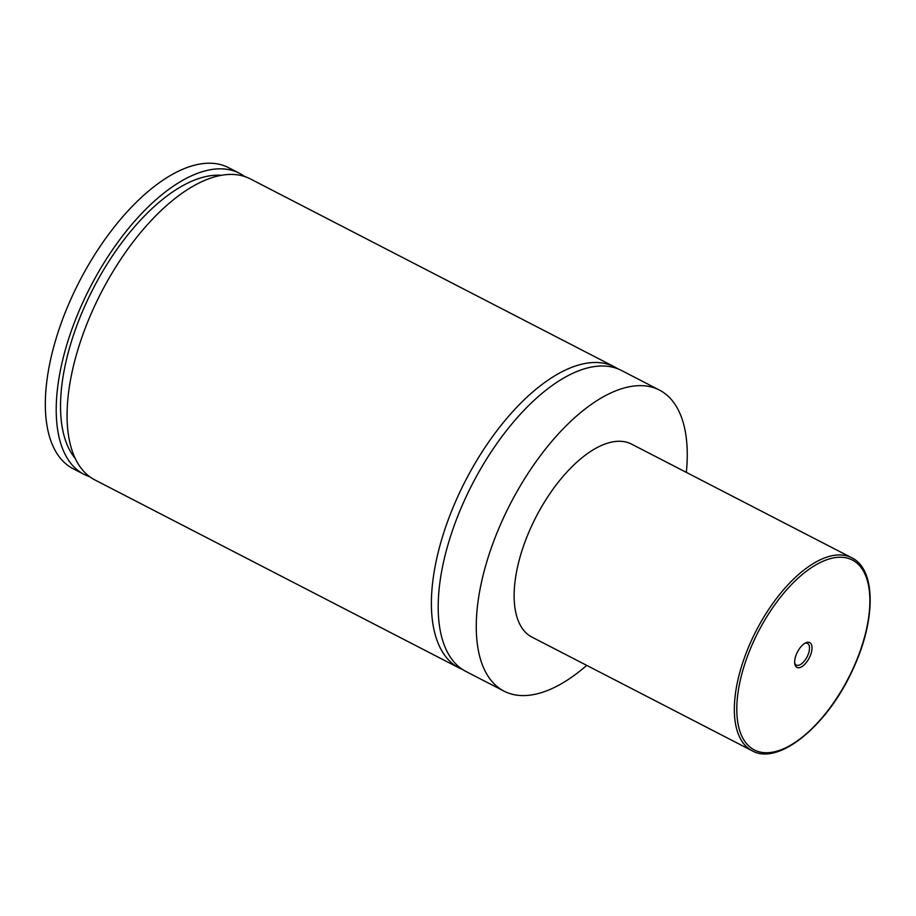 <?xml version="1.0" encoding="UTF-8"?>
<svg xmlns="http://www.w3.org/2000/svg" width="916" height="916" viewBox="0 0 916 916"><rect width="100%" height="100%" fill="white"/><g stroke="black" fill="none" stroke-linecap="round" stroke-linejoin="round"><path stroke-width="1.37" d="M586.721 665.382A169.403 80.31 -62.7 0 1 504.052 691.145L465.992 671.497A169.403 80.31 -62.7 0 1 461.195 668.565A169.403 80.31 -62.7 0 1 475.083 478.896A169.403 80.31 -62.7 0 1 621.392 370.43L659.451 390.079A169.403 80.31 -62.7 0 1 664.237 393.021A169.403 80.31 -62.7 0 1 686.336 472.393M462.683 669.573A169.403 80.31 -62.7 0 1 459.191 667.993A169.403 80.31 -62.7 0 1 465.523 480.625A169.403 80.31 -62.7 0 1 614.59 366.927A169.403 80.31 -62.7 0 1 617.899 368.85M810.122 642.837A13.946 6.607 117.3 0 0 805.553 642.906A13.946 6.607 117.3 0 0 794.779 663.791A13.946 6.607 117.3 0 0 796.542 667.134A13.946 6.607 117.3 0 0 808.748 658.867A13.946 6.607 117.3 0 0 810.122 642.837M794.664 662.795A12.16 5.771 117.3 0 0 796.015 664.856A12.16 5.771 117.3 0 0 796.359 665.073A12.16 5.771 117.3 0 0 806.859 657.287A12.16 5.771 117.3 0 0 807.855 643.673A12.16 5.771 117.3 0 0 807.511 643.456A12.16 5.771 117.3 0 0 804.683 643.398M752.162 750.777C778.863 766.097 828.03 724.968 852.945 669.264C875.914 620.533 876.269 569.466 851.777 557.787A108.592 51.479 -62.7 0 0 757.99 627.311A108.592 51.479 -62.7 0 0 749.093 748.899A108.592 51.479 -62.7 0 0 752.162 750.777L531.944 637.101A108.592 51.479 -62.7 0 1 528.875 635.223A108.592 51.479 -62.7 0 1 537.772 513.647A108.592 51.479 -62.7 0 1 631.559 444.111L851.777 557.787A108.592 51.479 -62.7 0 1 854.846 559.665M504.052 691.145A169.403 80.31 -62.7 0 1 499.266 688.202A169.403 80.31 -62.7 0 1 513.143 498.544A169.403 80.31 -62.7 0 1 659.451 390.079M459.191 667.993L94.875 479.938A169.403 80.31 -62.7 0 1 101.207 292.57A169.403 80.31 -62.7 0 1 250.274 178.872L614.59 366.927M75.249 458.458A162.453 77.013 -62.7 0 1 93.26 288.471A162.453 77.013 -62.7 0 1 221.397 175.322M89.665 476.698A169.403 80.31 -62.7 0 1 83.997 474.328L73.131 468.717A169.403 80.31 -62.7 0 1 68.334 465.775A169.403 80.31 -62.7 0 1 82.211 276.117A169.403 80.31 -62.7 0 1 228.531 167.651L239.397 173.261A169.403 80.31 -62.7 0 1 244.194 176.204A169.403 80.31 -62.7 0 1 244.618 176.513M83.997 474.328A169.403 80.31 -62.7 0 1 90.341 286.96A169.403 80.31 -62.7 0 1 239.397 173.261M855.361 561.886A106.851 50.655 117.3 0 0 761.849 625.181A106.851 50.655 117.3 0 0 751.303 748.086A106.851 50.655 117.3 0 0 844.815 684.79A106.851 50.655 117.3 0 0 855.361 561.886"/></g></svg>
